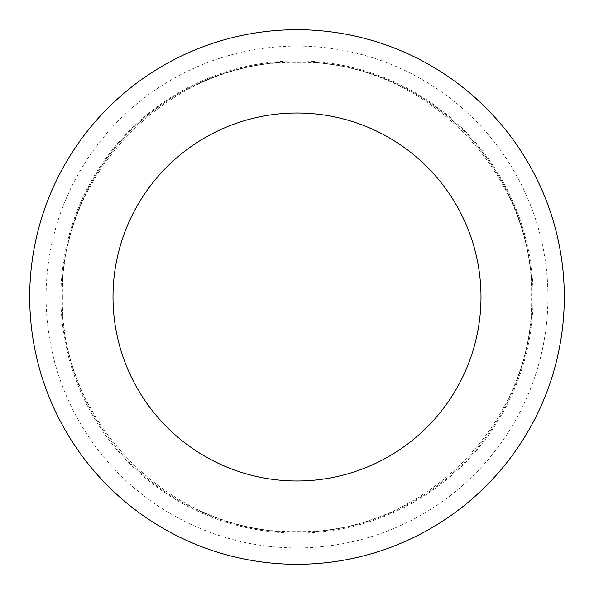 <?xml version="1.0" encoding="UTF-8"?>
<svg xmlns="http://www.w3.org/2000/svg" width="594" height="594" viewBox="0 0 594 594"><rect width="100%" height="100%" fill="white"/><g stroke="black" fill="none" stroke-linecap="round" stroke-linejoin="round"><path stroke-width="0.45" stroke-dasharray="2.97 2.23" d="M62.422 297C59.519 422.393 171.607 534.481 297 531.578C422.393 534.481 534.481 422.393 531.578 297C534.481 171.607 422.393 59.519 297 62.422C171.607 59.519 59.519 171.607 62.422 297M61.769 297A235.231 235.231 0 0 1 414.619 93.28A235.231 235.231 0 0 1 414.619 500.72A235.231 235.231 0 0 1 61.769 297M564.3 297A267.3 267.3 0 0 0 297 29.7A267.3 267.3 0 0 0 29.7 297A267.3 267.3 0 0 0 297 564.3A267.3 267.3 0 0 0 564.3 297M532.231 297A235.231 235.231 0 0 0 179.381 93.28A235.231 235.231 0 0 0 179.381 500.72A235.231 235.231 0 0 0 532.231 297M533.115 297A236.115 236.115 0 0 0 178.943 92.516A236.115 236.115 0 0 0 178.943 501.485A236.115 236.115 0 0 0 533.115 297M297 297L60.885 297L297 297M547.928 297A250.928 250.928 0 0 0 171.54 79.693A250.928 250.928 0 0 0 171.54 514.307A250.928 250.928 0 0 0 547.928 297"/><path stroke-width="0.89" d="M113.008 297A183.992 183.992 0 0 1 388.996 137.66A183.992 183.992 0 0 1 388.996 456.341A183.992 183.992 0 0 1 113.008 297M29.7 297A267.3 267.3 0 0 1 430.65 65.511A267.3 267.3 0 0 1 430.65 528.489A267.3 267.3 0 0 1 29.7 297"/></g></svg>
